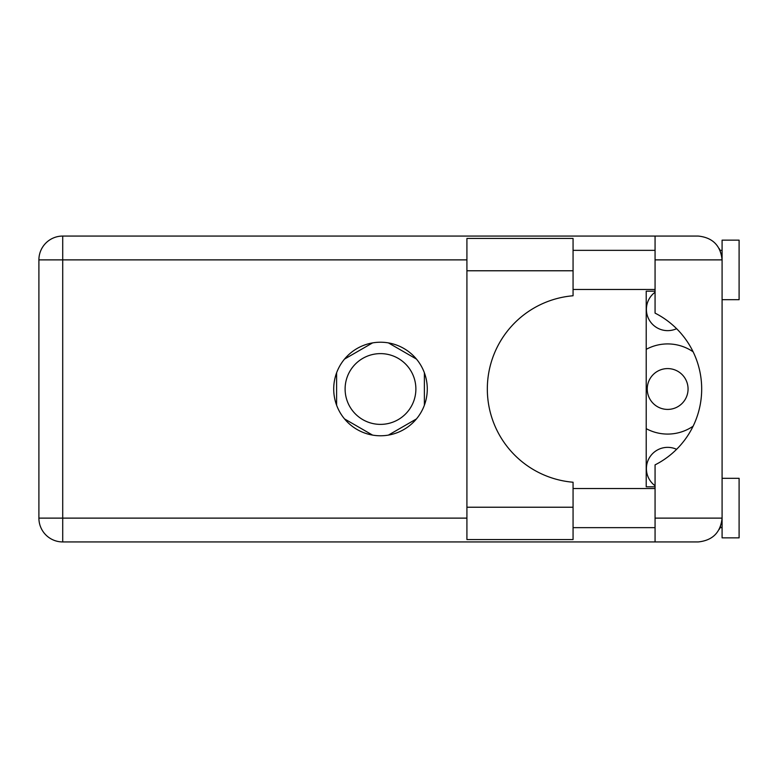 <?xml version="1.0" encoding="UTF-8"?>
<svg xmlns="http://www.w3.org/2000/svg" width="778" height="778" viewBox="0 0 778 778"><rect width="100%" height="100%" fill="white"/><g stroke="black" fill="none" stroke-linecap="round" stroke-linejoin="round"><path stroke-width="1.17" d="M655.066 485.754A21.269 21.269 0 0 1 676.588 449.314M688.063 389A20.413 20.413 0 0 1 667.65 409.413A20.413 20.413 0 0 1 647.238 389A20.413 20.413 0 0 1 667.65 368.587A20.413 20.413 0 0 1 688.063 389M676.588 328.686A21.269 21.269 0 0 1 655.066 292.246M646.217 428.659A45.085 45.085 0 0 0 693.101 426.208M345.111 389A35.38 35.38 0 0 0 380.491 424.38A35.38 35.38 0 0 0 415.88 389A35.38 35.38 0 0 0 380.491 353.62A35.38 35.38 0 0 0 345.111 389M372.574 342.894L344.528 359.086M416.463 359.086L388.416 342.894M424.38 405.192L424.38 372.808M388.416 435.106L416.463 418.914M344.528 418.914L372.574 435.106M336.602 372.808L336.602 405.192M693.101 351.792A45.085 45.085 0 0 0 646.217 349.341M573.065 507.227L573.065 539.553L466.917 539.553L466.917 238.447L573.065 238.447L573.065 295.766A93.564 93.564 0 0 0 487.329 389A93.564 93.564 0 0 0 573.065 482.234L573.065 507.227L466.917 507.227M722.091 478.314L739.1 478.314L739.1 537.851L722.091 537.851L722.091 518.119C720.574 532.483 712.638 540.418 698.274 541.935L655.066 541.935L655.066 518.119L722.091 518.119L722.091 240.149L739.1 240.149L739.1 299.686L722.091 299.686M722.091 250.351L720.097 250.351L719.28 248.659L721.624 255.184M720.603 526.385L719.28 529.341L720.097 527.649L722.091 527.649M380.491 342.223A46.777 46.777 0 0 0 333.713 389A46.777 46.777 0 0 0 380.491 435.777A46.777 46.777 0 0 0 427.278 389A46.777 46.777 0 0 0 380.491 342.223M573.065 527.649L655.066 527.649M573.065 488.516L655.066 488.516M573.065 289.484L655.066 289.484M573.065 250.351L655.066 250.351M655.066 259.881L655.066 236.065L698.274 236.065C712.638 237.582 720.574 245.517 722.091 259.881L655.066 259.881L655.066 313.126A85.055 85.055 0 0 1 655.066 464.874L655.066 518.119M655.066 541.935L62.717 541.935A23.817 23.817 0 0 1 38.9 518.119L38.9 259.881A23.817 23.817 0 0 1 62.717 236.065L655.066 236.065M655.066 486.814L646.217 486.814L646.217 291.186L655.066 291.186M722.091 518.119L721.634 522.738M466.917 259.881L62.717 259.881L62.717 518.119L466.917 518.119M62.717 541.935L62.717 518.119L38.9 518.119A23.817 23.817 0 0 0 62.717 541.935M38.9 259.881L62.717 259.881L62.717 236.065M573.065 270.773L466.917 270.773"/></g></svg>
